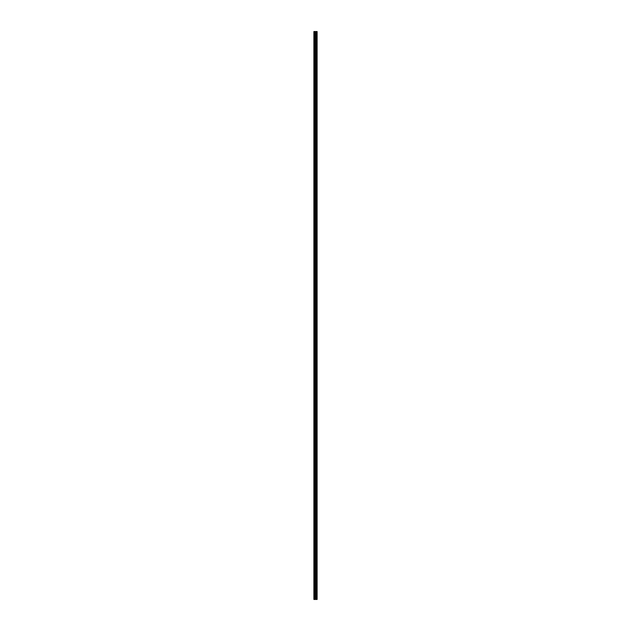 <?xml version="1.0" encoding="UTF-8"?>
<svg xmlns="http://www.w3.org/2000/svg" width="631" height="631" viewBox="0 0 631 631"><rect width="100%" height="100%" fill="white"/><g stroke="black" fill="none" stroke-linecap="round" stroke-linejoin="round"><path stroke-width="0.95" d="M315.303 599.45L317.109 599.45L317.109 31.55L313.891 31.55L313.891 599.45L315.303 599.45L315.303 31.55M315.879 599.45L315.879 31.55M315.831 599.45L315.831 31.55M314.104 599.45L314.104 31.55M317.085 599.45L317.085 31.55M316.928 599.45L316.928 31.55M316.88 599.45L316.88 31.55M316.573 599.45L316.573 31.55M316.478 599.45L316.478 31.55M316.281 599.45L316.281 31.55M316.186 599.45L316.186 31.55M315.752 599.45L315.752 31.55M315.626 599.45L315.626 31.55M315.429 599.45L315.429 31.55M314.885 599.45L314.885 31.55M314.632 599.45L314.632 31.55"/></g></svg>

